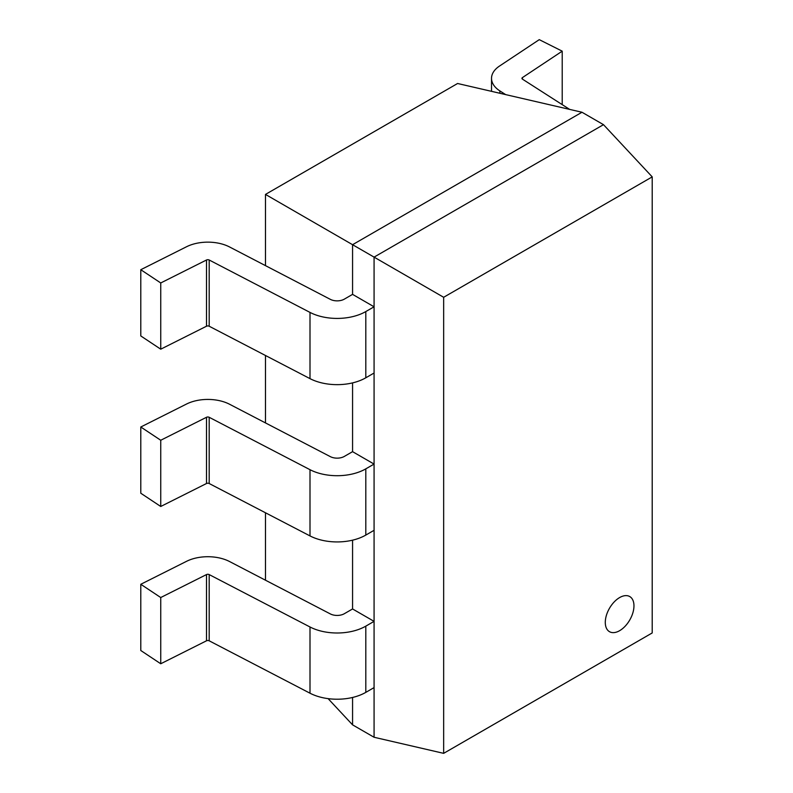 <?xml version="1.0" encoding="UTF-8"?>
<svg xmlns="http://www.w3.org/2000/svg" width="793" height="793" viewBox="0 0 793 793"><rect width="100%" height="100%" fill="white"/><g stroke="black" fill="none" stroke-linecap="round" stroke-linejoin="round"><path stroke-width="1.19" d="M569.642 109.394L522.458 79.141A2.032 1.17 180 0 1 521.943 78.358A2.032 1.17 180 0 1 522.438 77.595L562.217 51.168L562.217 104.636M562.217 51.168L539.26 39.65L499.481 66.077A32.444 18.735 0 0 0 491.521 78.358A32.444 18.735 0 0 0 499.858 90.898L505.637 94.605M352.568 608.955L374.078 621.365L374.078 687.6L365.811 692.368A40.552 23.413 180 0 1 310.004 693.211L209.193 640.813A2.032 1.17 0 0 0 206.507 640.794L160.741 663.761L140.787 650.508L140.787 584.282L186.553 561.315A32.444 18.735 180 0 1 229.554 561.533L330.354 613.931A10.14 5.858 0 0 0 344.311 613.723L352.568 608.955L352.568 540.172M374.078 621.365L365.811 626.143A40.552 23.413 180 0 1 310.004 626.985L209.193 574.588A2.032 1.17 0 0 0 206.507 574.568L160.741 597.535L160.741 663.761M160.741 597.535L140.787 584.282M352.568 451.663L374.078 464.083L374.078 530.309L365.811 535.077A40.552 23.413 180 0 1 310.004 535.919L209.193 483.522A2.032 1.17 0 0 0 206.507 483.512L160.741 506.479L140.787 493.226L140.787 427.001L186.553 404.024A32.444 18.735 180 0 1 229.554 404.242L330.354 456.649A10.14 5.858 0 0 0 344.311 456.431L352.568 451.663L352.568 382.89M374.078 464.083L365.811 468.851A40.552 23.413 180 0 1 310.004 469.694L209.193 417.296A2.032 1.17 0 0 0 206.507 417.277L160.741 440.254L160.741 506.479M160.741 440.254L140.787 427.001M352.568 294.372L374.078 306.792L374.078 373.017L365.811 377.795A40.552 23.413 180 0 1 310.004 378.638L209.193 326.23A2.032 1.17 0 0 0 206.507 326.22L160.741 349.188L140.787 335.935L140.787 269.709L186.553 246.742A32.444 18.735 180 0 1 229.554 246.96L330.354 299.358A10.14 5.858 0 0 0 344.311 299.149L352.568 294.372L352.568 244.7L581.983 112.249L603.493 124.67L374.078 257.12L265.477 194.414L457.591 83.493L581.983 112.249M374.078 306.792L365.811 311.56A40.552 23.413 180 0 1 310.004 312.412L209.193 260.005A2.032 1.17 0 0 0 206.507 259.995L160.741 282.962L160.741 349.188M160.741 282.962L140.787 269.709M619.63 630.683A20.281 11.707 120 0 0 632.873 612.811A20.281 11.707 120 0 0 629.761 596.564A20.281 11.707 120 0 0 619.63 597.565A20.281 11.707 120 0 0 606.377 615.437A20.281 11.707 120 0 0 609.49 631.684A20.281 11.707 120 0 0 619.63 630.683A20.281 11.707 120 0 0 632.873 612.811A20.281 11.707 120 0 0 629.761 596.564A20.281 11.707 120 0 0 619.63 597.565A20.281 11.707 120 0 0 606.377 615.437A20.281 11.707 120 0 0 609.49 631.684A20.281 11.707 120 0 0 619.63 630.683M352.568 697.463L352.568 724.852L374.078 737.262L374.078 257.12L443.654 297.286L443.654 753.35L652.213 632.943L652.213 176.879L603.493 124.67M443.654 753.35L374.078 737.262M652.213 176.879L443.654 297.286M328.114 698.643L352.568 724.852M265.477 580.208L265.477 512.774M265.477 422.917L265.477 355.492M265.477 265.625L265.477 194.414M522.438 77.595L522.438 79.131M499.858 90.898L499.858 93.267M365.811 626.143L365.811 692.368M310.004 626.985L310.004 693.211M209.193 574.588L209.193 640.813M206.507 574.568L206.507 640.794M365.811 468.851L365.811 535.077M310.004 469.694L310.004 535.919M209.193 417.296L209.193 483.522M206.507 417.277L206.507 483.512M365.811 311.56L365.811 377.795M310.004 312.412L310.004 378.638M209.193 260.005L209.193 326.23M206.507 259.995L206.507 326.22M491.521 78.358L491.521 91.344"/></g></svg>
